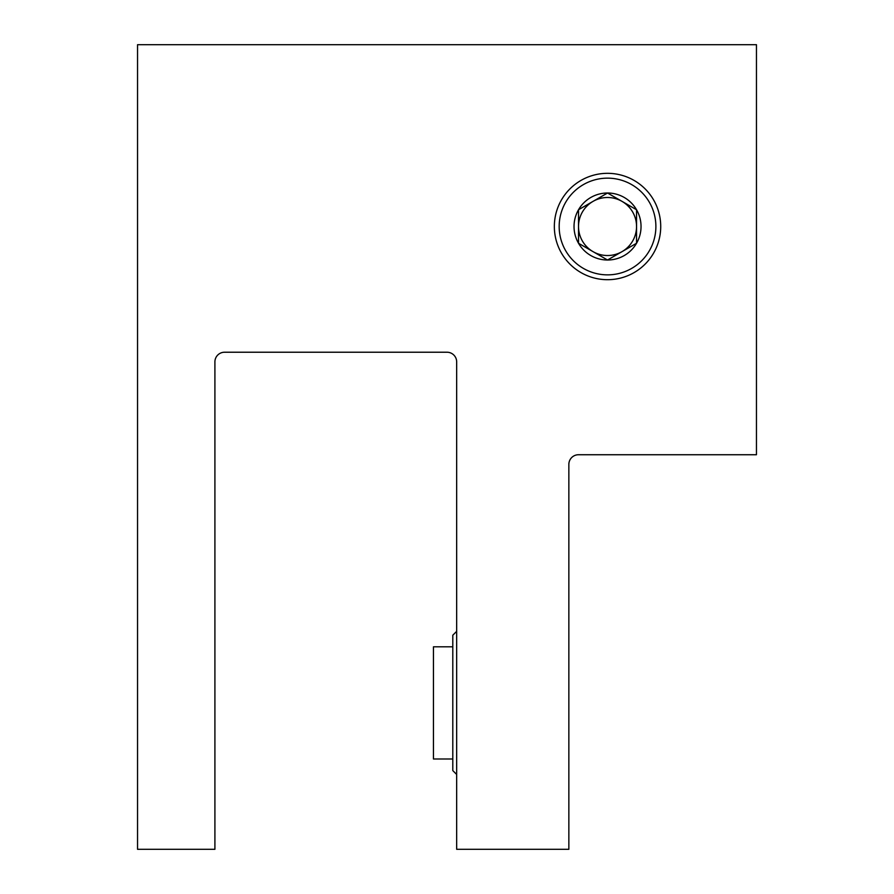 <?xml version="1.0" encoding="UTF-8"?>
<svg xmlns="http://www.w3.org/2000/svg" width="894" height="894" viewBox="0 0 894 894"><rect width="100%" height="100%" fill="white"/><g stroke="black" fill="none" stroke-linecap="round" stroke-linejoin="round"><path stroke-width="1.34" d="M559.175 226.506A48.354 48.354 0 0 0 607.529 274.86A48.354 48.354 0 0 0 655.883 226.506A48.354 48.354 0 0 0 607.529 178.152A48.354 48.354 0 0 0 559.175 226.506M137.542 849.3L214.906 849.3L214.906 361.902A9.666 9.666 0 0 1 224.573 352.225L447 352.225A9.666 9.666 0 0 1 456.666 361.902L456.666 849.3L568.852 849.3L568.852 464.411A9.666 9.666 0 0 1 578.519 454.733L756.458 454.733L756.458 44.7L137.542 44.7L137.542 849.3M606.154 193.808L578.519 209.755L578.519 226.506A29.01 29.01 0 0 1 622.034 201.385A29.01 29.01 0 0 1 622.034 251.639A29.01 29.01 0 0 1 578.519 226.506L578.519 243.257A33.503 33.503 0 0 1 607.529 193.003A33.503 33.503 0 0 1 636.55 243.257A33.503 33.503 0 0 1 578.519 243.257L607.529 260.009L636.55 243.257L636.55 209.755L607.529 193.003L578.519 209.755L578.519 243.257L607.529 260.009L636.55 243.257L636.55 209.755L607.529 193.003M660.722 226.506A53.193 53.193 0 0 1 607.529 279.699A53.193 53.193 0 0 1 554.347 226.506A53.193 53.193 0 0 1 607.529 173.324A53.193 53.193 0 0 1 660.722 226.506M456.666 774.461L452.8 770.594L452.8 635.209L456.666 631.343M452.8 758.995L433.456 758.995L433.456 646.809L452.8 646.809"/></g></svg>

